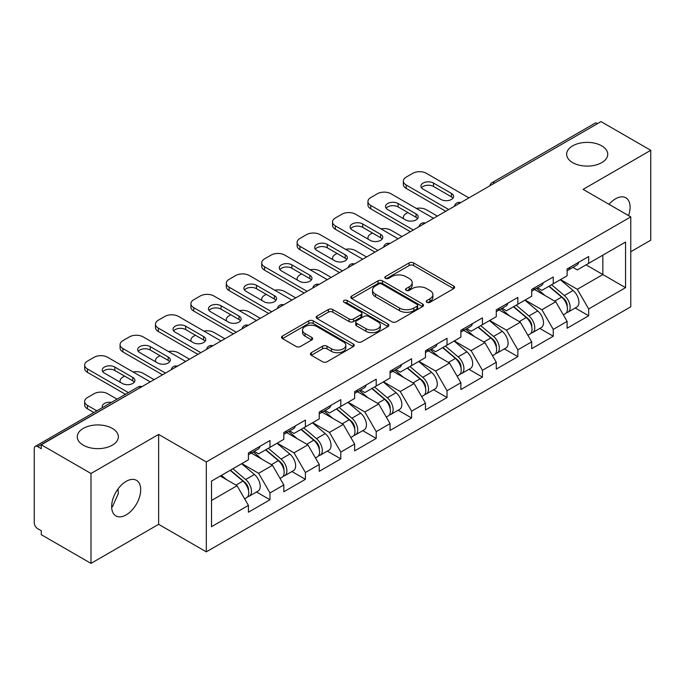 <?xml version="1.0" encoding="UTF-8"?>
<svg xmlns="http://www.w3.org/2000/svg" width="685" height="685" viewBox="0 0 685 685"><rect width="100%" height="100%" fill="white"/><g stroke="black" fill="none" stroke-linecap="round" stroke-linejoin="round"><path stroke-width="1.03" d="M572.669 162.636A20.541 11.859 180 0 1 566.649 154.245A20.541 11.859 180 0 1 579.33 143.285A20.541 11.859 180 0 1 601.721 145.862A20.541 11.859 180 0 1 607.741 154.245A20.541 11.859 180 0 1 595.059 165.205A20.541 11.859 180 0 1 572.669 162.636M83.279 445.181A20.541 11.859 180 0 1 77.259 436.79A20.541 11.859 180 0 1 89.941 425.83A20.541 11.859 180 0 1 112.331 428.399A20.541 11.859 180 0 1 118.351 436.79A20.541 11.859 180 0 1 105.67 447.75A20.541 11.859 180 0 1 83.279 445.181M426.892 302.308A2.209 1.276 0 0 0 430.009 302.308L453.684 288.633A3.151 1.815 0 0 0 454.609 287.349A3.151 1.815 0 0 0 453.684 286.065L413.577 262.912A3.151 1.815 0 0 0 409.125 262.912L385.45 276.577A2.209 1.276 0 0 0 384.799 277.476A2.209 1.276 0 0 0 385.45 278.375A2.209 1.276 0 0 0 388.566 278.375L391.632 276.612A10.087 5.822 0 0 1 405.888 276.612L409.236 278.538A10.087 5.822 0 0 1 412.19 282.657A10.087 5.822 0 0 1 409.236 286.775L406.171 288.539A2.209 1.276 0 0 0 405.52 289.438A2.209 1.276 0 0 0 406.171 290.346A2.209 1.276 0 0 0 409.287 290.346L412.353 288.573A10.087 5.822 0 0 1 426.609 288.573L429.957 290.5A10.087 5.822 0 0 1 432.903 294.618A10.087 5.822 0 0 1 429.957 298.737L426.892 300.501A2.209 1.276 0 0 0 426.241 301.409A2.209 1.276 0 0 0 426.892 302.308L426.892 300.501M117.991 488.987L118.351 493.602L112.331 506.9L111.664 507.251M126.177 481.349A20.541 11.859 -60 0 1 136.452 480.331A20.541 11.859 -60 0 1 139.603 496.796A20.541 11.859 -60 0 1 126.177 514.897A20.541 11.859 -60 0 1 115.911 515.916A20.541 11.859 -60 0 1 112.76 499.451A20.541 11.859 -60 0 1 126.177 481.349M609.051 204.344A20.541 11.859 -60 0 1 615.567 198.804A20.541 11.859 -60 0 1 625.842 197.785A20.541 11.859 -60 0 1 628.547 215.604M311.307 352.698A3.151 1.815 0 0 0 310.391 353.982A3.151 1.815 0 0 0 311.307 355.267L322.558 361.766A3.151 1.815 0 0 0 327.019 361.766L353.306 346.584A3.151 1.815 0 0 0 354.231 345.3A3.151 1.815 0 0 0 353.306 344.016L313.208 320.863A3.151 1.815 0 0 0 308.747 320.863L282.46 336.035A3.151 1.815 0 0 0 281.535 337.328A3.151 1.815 0 0 0 282.46 338.613L296.048 346.456A3.151 1.815 0 0 0 300.501 346.456L311.752 339.966A3.151 1.815 0 0 0 312.677 338.673A3.151 1.815 0 0 0 311.752 337.388L305.013 333.501A8.425 4.863 0 0 1 302.547 330.059A8.425 4.863 0 0 1 307.753 325.563A8.425 4.863 0 0 1 316.932 326.617L343.339 341.858A8.425 4.863 0 0 1 345.805 345.3A8.425 4.863 0 0 1 340.608 349.795A8.425 4.863 0 0 1 331.42 348.742L327.019 346.199A3.151 1.815 0 0 0 322.558 346.199L311.307 352.698L311.307 355.267M158.637 434.427L90.994 473.481L41.288 444.788L601.036 121.613L650.75 150.315L583.106 189.368L630.774 216.888L206.305 461.955L158.637 434.427L158.637 524.333L206.305 551.853L206.305 461.955M391.854 321.762A3.151 1.815 0 0 0 396.307 321.762L422.602 306.58A3.151 1.815 0 0 0 423.527 305.296A3.151 1.815 0 0 0 422.602 304.012L382.495 280.859A3.151 1.815 0 0 0 378.043 280.859L351.748 296.031A3.151 1.815 0 0 0 350.823 297.324A3.151 1.815 0 0 0 351.748 298.609L391.854 321.762M344.94 302.779A2.209 1.276 0 0 1 347.184 303.095L347.184 300.475L387.958 324.014A3.151 1.815 0 0 1 388.875 325.298A3.151 1.815 0 0 1 387.958 326.582L361.663 341.764A3.151 1.815 0 0 1 357.21 341.764L317.104 318.611L317.104 316.033A3.151 1.815 0 0 0 316.179 317.326A3.151 1.815 0 0 0 317.104 318.611M317.104 316.033L328.355 309.543A3.151 1.815 0 0 1 332.807 309.543L349.076 318.927A3.151 1.815 0 0 0 353.528 318.927L360.995 314.62A3.151 1.815 0 0 0 361.92 313.336A3.151 1.815 0 0 0 360.995 312.052L344.058 302.273A2.209 1.276 0 0 1 343.416 301.374A2.209 1.276 0 0 1 344.778 300.193A2.209 1.276 0 0 1 347.184 300.475M206.305 551.853L630.774 306.786L630.774 216.888M256.507 491.984L269.976 499.759L269.976 492.943L258.63 473.292L241.831 463.591M269.976 499.759L248.415 512.209L248.415 505.393L211.528 526.688L211.528 481.084L248.415 459.789L248.415 452.973L269.976 440.524L269.976 447.339L283.821 439.342L283.821 432.535L305.39 420.085L305.39 426.892L319.236 418.903L319.236 412.087L340.796 399.638L340.796 406.453L354.642 398.456L354.642 391.64L376.211 379.19L376.211 386.006L390.056 378.017L390.056 371.201L411.616 358.752L411.616 365.567L425.462 357.57L425.462 350.754L447.031 338.304L447.031 345.12L460.877 337.123L460.877 330.316L482.437 317.866L482.437 324.673L496.282 316.684L496.282 309.868L517.851 297.418L517.851 304.234L531.697 296.237L531.697 289.421L553.257 276.971L553.257 283.787L567.103 275.798L567.103 268.982L588.672 256.533L588.672 263.348L625.551 242.053L625.551 287.657L588.672 308.952L577.318 289.293L560.518 279.6M575.203 307.993L588.672 315.768L588.672 308.952M588.672 315.768L567.103 328.218L567.103 321.402L553.257 329.399L541.912 309.74L525.112 300.039M539.789 328.432L553.257 336.207L553.257 329.399M553.257 336.207L531.697 348.656L531.697 341.849L517.851 349.838L506.498 330.179L489.698 320.486M504.383 348.879L517.851 356.654L517.851 349.838M517.851 356.654L496.282 369.104L496.282 362.288L482.437 370.285L471.092 350.626L454.292 340.925M468.968 369.326L482.437 377.101L482.437 370.285M482.437 377.101L460.877 389.551L460.877 382.735L447.031 390.724L435.677 371.073L418.877 361.372M433.562 389.765L447.031 397.54L447.031 390.724M447.031 397.54L425.462 409.99L425.462 403.174L411.616 411.171L400.271 391.512L383.472 381.819M398.148 410.212L411.616 417.987L411.616 411.171M411.616 417.987L390.056 430.437L390.056 423.621L376.211 431.618L364.857 411.959L348.057 402.258M362.742 430.651L376.211 438.426L376.211 431.618M376.211 438.426L354.642 450.876L354.642 444.068L340.796 452.057L329.451 432.398L312.651 422.705M327.327 451.098L340.796 458.873L340.796 452.057M340.796 458.873L319.236 471.323L319.236 464.507L305.39 472.504L294.036 452.845L277.237 443.144M291.921 471.545L305.39 479.32L305.39 472.504M305.39 479.32L283.821 491.77L283.821 484.954L269.976 492.943M254.238 451.364L258.63 453.89L269.976 447.339M258.63 473.292L272.476 465.295L251.292 453.059M283.821 484.954L272.476 465.295M289.652 430.916L294.036 433.451L305.39 426.892M294.036 452.845L307.882 444.848L286.698 432.62M319.236 464.507L307.882 444.848M325.058 410.469L329.451 413.004L340.796 406.453M329.451 432.398L343.296 424.409L322.113 412.173M354.642 444.068L343.296 424.409M360.473 390.03L364.857 392.565L376.211 386.006M364.857 411.959L378.702 403.962L357.519 391.734M390.056 423.621L378.702 403.962M395.879 369.583L400.271 372.118L411.616 365.567M400.271 391.512L414.117 383.523L392.933 371.287M425.462 403.174L414.117 383.523M431.293 349.136L435.677 351.67L447.031 345.12M435.677 371.073L449.523 363.076L428.339 350.84M460.877 382.735L449.523 363.076M466.699 328.697L471.092 331.232L482.437 324.673M471.092 350.626L484.937 342.628L463.754 330.401M496.282 362.288L484.937 342.628M502.114 308.25L506.498 310.784L517.851 304.234M506.498 330.179L520.343 322.19L499.159 309.954M531.697 341.849L520.343 322.19M537.519 287.811L541.912 290.346L553.257 283.787M541.912 309.74L555.758 301.742L534.574 289.515M567.103 321.402L555.758 301.742M597.637 123.583L494.81 182.946M493.363 183.785A4.812 2.783 120 0 1 494.579 182.818A4.812 2.783 60 0 0 492.172 182.578L595 123.214A4.812 2.783 60 0 1 597.406 123.446M572.934 267.364L577.318 269.899L588.672 263.348M577.318 289.293L602.851 274.548L602.851 255.154L625.551 242.053M586.06 264.855L625.551 287.657M630.774 251.746L650.75 240.212L650.75 150.315M90.994 473.481L90.994 563.387L41.288 534.685L41.288 530.755L37.658 528.657A4.812 2.783 -120 0 1 34.25 522.758L34.25 448.581A4.812 2.783 -120 0 1 35.243 446.38A4.812 2.783 -120 0 1 37.658 446.62L41.288 448.718L41.288 444.788M90.994 563.387L158.637 524.333M211.528 500.478L237.061 485.742L220.27 476.041M248.415 505.393L237.061 485.742M427.774 302.616L429.957 301.357A10.087 5.822 0 0 0 432.903 297.239L432.903 294.618M412.19 282.657L412.19 285.277A10.087 5.822 0 0 1 409.236 289.395L407.053 290.654M453.641 288.659L413.577 265.532A3.151 1.815 0 0 0 409.125 265.532L386.331 278.692M422.559 306.606L382.495 283.479A3.151 1.815 0 0 0 378.043 283.479L351.79 298.634M417.028 306.195A2.209 1.276 0 0 0 417.679 305.296A2.209 1.276 0 0 0 417.028 304.397L381.828 284.07A2.209 1.276 0 0 0 378.711 284.07L375.474 285.936A10.087 5.822 0 0 0 372.529 290.055A10.087 5.822 0 0 0 375.474 294.165L399.543 308.062A10.087 5.822 0 0 0 413.8 308.062L417.028 306.195L417.028 308.815A2.209 1.276 0 0 0 417.679 307.916L417.679 305.296M372.529 290.055L372.529 292.675A10.087 5.822 0 0 0 375.474 296.793L375.474 294.165M417.028 308.815L413.8 310.682A10.087 5.822 0 0 1 399.543 310.682L375.474 296.793M317.146 318.636L328.355 312.163L328.355 309.543M361.92 313.336L361.92 315.956A3.151 1.815 0 0 1 360.995 317.241L353.528 321.556A3.151 1.815 0 0 1 349.076 321.556L332.807 312.163A3.151 1.815 0 0 0 328.355 312.163M347.184 303.095L387.916 326.608M365.953 328.672A8.425 4.863 0 0 0 375.14 329.733A8.425 4.863 0 0 0 380.338 325.238A8.425 4.863 0 0 0 377.872 321.796L368.573 316.419A3.151 1.815 0 0 0 364.112 316.419L356.654 320.734A3.151 1.815 0 0 0 355.729 322.018A3.151 1.815 0 0 0 356.654 323.303L365.953 328.672L365.953 331.3A8.425 4.863 0 0 0 375.14 332.353A8.425 4.863 0 0 0 380.338 327.858L380.338 325.238M355.729 322.018L355.729 324.639A3.151 1.815 0 0 0 356.654 325.923L356.654 323.303M365.953 331.3L356.654 325.923M345.805 345.3L345.805 347.92A8.425 4.863 0 0 1 340.608 352.415A8.425 4.863 0 0 1 331.42 351.362L327.019 348.819A3.151 1.815 0 0 0 322.558 348.819L311.35 355.292M302.547 330.059L302.547 332.679A8.425 4.863 0 0 0 305.013 336.121L305.013 333.501M311.718 339.991L305.013 336.121M353.263 346.61L313.208 323.483A3.151 1.815 0 0 0 308.747 323.483L282.503 338.638M564.406 299.139L562.813 298.215M566.435 312.643A10.592 6.114 -120 0 0 567.976 312.163A10.592 6.114 -120 0 0 569.877 304.757A10.592 6.114 -120 0 0 564.363 295.535L551.588 284.755M567.976 312.163L576.71 307.12A10.592 6.114 -120 0 0 578.62 299.713A10.592 6.114 -120 0 0 573.105 290.483L560.33 279.711M549.13 286.176L563.695 298.472A6.422 3.708 60 0 1 567.163 306.383M437.381 216.1L426.37 209.747A9.633 5.557 0 0 0 416.377 208.428M407.875 212.564L406.171 213.549A9.633 5.557 0 0 0 403.354 217.479A9.633 5.557 0 0 0 403.602 218.746M563.318 314.852L565.253 313.739A10.592 6.114 -120 0 0 567.154 306.332A10.592 6.114 -120 0 0 561.64 297.102L548.865 286.33M545.183 295.637L536.56 288.368M421.532 187.793A7.381 4.264 180 0 1 433.519 186.483L451.458 196.835A7.381 4.264 180 0 1 452.999 198.145M445.781 211.254L406.171 188.384A9.633 5.557 180 0 1 403.354 184.453L403.354 181.045A9.633 5.557 0 0 0 406.171 184.976L406.171 188.384M569.946 267.338A10.592 6.114 60 0 1 567.976 270.224A10.592 6.114 60 0 1 567.103 270.584M578.688 262.295A10.592 6.114 60 0 1 576.71 265.181L567.976 270.224M403.354 181.045A9.633 5.557 0 0 1 406.171 177.115L412.755 173.314A9.633 5.557 0 0 1 426.37 173.314L468.934 197.888M448.726 209.55L406.171 184.976M433.519 183.075L451.458 193.427A7.381 4.264 180 0 1 453.616 196.441A7.381 4.264 180 0 1 449.06 200.38A7.381 4.264 180 0 1 441.012 199.455L423.082 189.103A7.381 4.264 180 0 1 420.915 186.089A7.381 4.264 180 0 1 425.479 182.15A7.381 4.264 180 0 1 433.519 183.075L433.519 186.483M528.991 319.578L527.407 318.662M531.029 333.081A10.592 6.114 -120 0 0 532.562 332.61A10.592 6.114 -120 0 0 534.471 325.204A10.592 6.114 -120 0 0 528.948 315.973L516.173 305.202M532.562 332.61L541.304 327.558A10.592 6.114 -120 0 0 543.205 320.16A10.592 6.114 -120 0 0 537.691 310.93L524.915 300.15M513.716 306.615L528.289 318.91A6.422 3.708 60 0 1 531.757 326.822M401.967 236.548L390.964 230.194A9.633 5.557 0 0 0 380.963 228.876M372.46 233.011L370.756 233.987A9.633 5.557 0 0 0 367.939 237.926A9.633 5.557 0 0 0 368.196 239.193M527.912 335.29L529.839 334.177A10.592 6.114 -120 0 0 531.748 326.779A10.592 6.114 -120 0 0 526.226 317.549L513.45 306.769M509.768 316.085L501.146 308.807M493.585 340.025L491.993 339.109M495.615 353.528A10.592 6.114 -120 0 0 497.156 353.049A10.592 6.114 -120 0 0 499.057 345.651A10.592 6.114 -120 0 0 493.542 336.421L480.767 325.64M497.156 353.049L505.898 348.006A10.592 6.114 -120 0 0 507.799 340.599A10.592 6.114 -120 0 0 502.285 331.377L489.51 320.597M478.31 327.062L492.875 339.358A6.422 3.708 60 0 1 496.342 347.269M366.561 256.986L355.549 250.633A9.633 5.557 0 0 0 345.557 249.314M337.054 253.45L335.35 254.435A9.633 5.557 0 0 0 332.533 258.365A9.633 5.557 0 0 0 332.782 259.632M492.498 355.738L494.433 354.625A10.592 6.114 -120 0 0 496.334 347.218A10.592 6.114 -120 0 0 490.82 337.996L478.044 327.216M474.362 336.523L465.74 329.254M458.171 360.464L456.587 359.548M460.209 373.976A10.592 6.114 -120 0 0 461.741 373.496A10.592 6.114 -120 0 0 463.651 366.09A10.592 6.114 -120 0 0 458.128 356.868L445.353 346.088M461.741 373.496L470.484 368.453A10.592 6.114 -120 0 0 472.385 361.046A10.592 6.114 -120 0 0 466.87 351.816L454.095 341.044M442.895 347.509L457.469 359.805A6.422 3.708 60 0 1 460.937 367.708M331.146 277.434L320.143 271.08A9.633 5.557 0 0 0 310.142 269.762M301.64 273.897L299.936 274.882A9.633 5.557 0 0 0 297.119 278.812A9.633 5.557 0 0 0 297.376 280.079M457.092 376.185L459.019 375.063A10.592 6.114 -120 0 0 460.928 367.665A10.592 6.114 -120 0 0 455.405 358.435L442.63 347.655M438.948 356.971L430.326 349.692M422.765 380.911L421.172 379.995M424.794 394.414A10.592 6.114 -120 0 0 426.335 393.935A10.592 6.114 -120 0 0 428.236 386.537A10.592 6.114 -120 0 0 422.722 377.307L409.947 366.526M426.335 393.935L435.078 388.892A10.592 6.114 -120 0 0 436.979 381.494A10.592 6.114 -120 0 0 431.464 372.263L418.689 361.483M407.489 367.948L422.054 380.243A6.422 3.708 60 0 1 425.522 388.155M295.74 297.881L284.729 291.519A9.633 5.557 0 0 0 274.736 290.209M266.234 294.336L264.53 295.321A9.633 5.557 0 0 0 261.713 299.251A9.633 5.557 0 0 0 261.961 300.527M421.677 396.624L423.613 395.51A10.592 6.114 -120 0 0 425.513 388.112A10.592 6.114 -120 0 0 419.999 378.882L407.224 368.102M403.542 377.409L394.92 370.14M387.35 401.359L385.766 400.434M389.388 414.862A10.592 6.114 -120 0 0 390.921 414.382A10.592 6.114 -120 0 0 392.83 406.984A10.592 6.114 -120 0 0 387.308 397.754L374.532 386.974M390.921 414.382L399.663 409.339A10.592 6.114 -120 0 0 401.564 401.932A10.592 6.114 -120 0 0 396.05 392.71L383.275 381.93M372.075 388.395L386.648 400.691A6.422 3.708 60 0 1 390.116 408.602M260.326 318.319L249.323 311.966A9.633 5.557 0 0 0 239.322 310.647M230.819 314.783L229.115 315.768A9.633 5.557 0 0 0 226.298 319.698A9.633 5.557 0 0 0 226.555 320.965M386.272 417.071L388.198 415.958A10.592 6.114 -120 0 0 390.108 408.551A10.592 6.114 -120 0 0 384.585 399.321L371.809 388.549M368.128 397.857L359.505 390.587M386.126 208.24A7.381 4.264 180 0 1 398.113 206.93L416.043 217.282A7.381 4.264 180 0 1 417.593 218.592M410.366 231.693L370.756 208.831A9.633 5.557 180 0 1 367.939 204.901L367.939 201.493A9.633 5.557 0 0 0 370.756 205.423L370.756 208.831M534.54 287.786A10.592 6.114 60 0 1 532.562 290.671A10.592 6.114 60 0 1 531.697 291.031M543.274 282.734A10.592 6.114 60 0 1 541.304 285.628L532.562 290.671M367.939 201.493A9.633 5.557 0 0 1 370.756 197.554L377.341 193.761A9.633 5.557 0 0 1 390.964 193.761L433.519 218.327M413.32 229.989L370.756 205.423M398.113 203.522L416.043 213.874A7.381 4.264 180 0 1 418.21 216.888A7.381 4.264 180 0 1 413.646 220.827A7.381 4.264 180 0 1 405.606 219.902L387.667 209.55A7.381 4.264 180 0 1 385.509 206.536A7.381 4.264 180 0 1 390.065 202.597A7.381 4.264 180 0 1 398.113 203.522L398.113 206.93M350.711 228.679A7.381 4.264 180 0 1 362.699 227.369L380.637 237.721A7.381 4.264 180 0 1 382.179 239.039M374.96 252.14L335.35 229.269A9.633 5.557 180 0 1 332.533 225.339L332.533 221.931A9.633 5.557 0 0 0 335.35 225.862L335.35 229.269M499.125 308.224A10.592 6.114 60 0 1 497.156 311.11A10.592 6.114 60 0 1 496.282 311.469M507.868 303.181A10.592 6.114 60 0 1 505.898 306.067L497.156 311.11M332.533 221.931A9.633 5.557 0 0 1 335.35 218.001L341.935 214.199A9.633 5.557 0 0 1 355.549 214.199L398.113 238.774M377.906 250.436L335.35 225.862M362.699 223.961L380.637 234.321A7.381 4.264 180 0 1 382.795 237.335A7.381 4.264 180 0 1 378.24 241.274A7.381 4.264 180 0 1 370.191 240.349L352.261 229.989A7.381 4.264 180 0 1 350.095 226.975A7.381 4.264 180 0 1 354.659 223.045A7.381 4.264 180 0 1 362.699 223.961L362.699 227.369M315.305 249.126A7.381 4.264 180 0 1 327.293 247.816L345.223 258.168A7.381 4.264 180 0 1 346.773 259.478M339.546 272.587L299.936 249.717A9.633 5.557 180 0 1 297.119 245.787L297.119 242.379A9.633 5.557 0 0 0 299.936 246.309L299.936 249.717M463.719 328.672A10.592 6.114 60 0 1 461.741 331.557A10.592 6.114 60 0 1 460.877 331.917M472.453 323.628A10.592 6.114 60 0 1 470.484 326.514L461.741 331.557M297.119 242.379A9.633 5.557 0 0 1 299.936 238.448L306.52 234.647A9.633 5.557 0 0 1 320.143 234.647L362.699 259.221M342.5 270.883L299.936 246.309M327.293 244.408L345.223 254.76A7.381 4.264 180 0 1 347.389 257.774A7.381 4.264 180 0 1 342.825 261.713A7.381 4.264 180 0 1 334.785 260.788L316.847 250.436A7.381 4.264 180 0 1 314.689 247.422A7.381 4.264 180 0 1 319.244 243.483A7.381 4.264 180 0 1 327.293 244.408L327.293 247.816M279.891 269.573A7.381 4.264 180 0 1 291.878 268.263L309.817 278.615A7.381 4.264 180 0 1 311.358 279.925M304.14 293.026L264.53 270.164A9.633 5.557 180 0 1 261.713 266.225L261.713 262.817A9.633 5.557 0 0 0 264.53 266.756L264.53 270.164M428.305 349.119A10.592 6.114 60 0 1 426.335 352.004A10.592 6.114 60 0 1 425.462 352.364M437.047 344.067A10.592 6.114 60 0 1 435.078 346.952L426.335 352.004M261.713 262.817A9.633 5.557 0 0 1 264.53 258.887L271.114 255.085A9.633 5.557 0 0 1 284.729 255.085L327.293 279.66M307.085 291.322L264.53 266.756M291.878 264.855L309.817 275.207A7.381 4.264 180 0 1 311.975 278.221A7.381 4.264 180 0 1 307.419 282.16A7.381 4.264 180 0 1 299.371 281.235L281.441 270.883A7.381 4.264 180 0 1 279.274 267.869A7.381 4.264 180 0 1 283.838 263.93A7.381 4.264 180 0 1 291.878 264.855L291.878 268.263M244.485 290.012A7.381 4.264 180 0 1 256.473 288.702L274.402 299.054A7.381 4.264 180 0 1 275.952 300.364M268.725 313.473L229.115 290.603A9.633 5.557 180 0 1 226.298 286.673L226.298 283.265A9.633 5.557 0 0 0 229.115 287.195L229.115 290.603M392.899 369.558A10.592 6.114 60 0 1 390.921 372.443A10.592 6.114 60 0 1 390.056 372.803M401.633 364.514A10.592 6.114 60 0 1 399.663 367.4L390.921 372.443M226.298 283.265A9.633 5.557 0 0 1 229.115 279.334L235.7 275.533A9.633 5.557 0 0 1 249.323 275.533L291.878 300.107M271.68 311.769L229.115 287.195M256.473 285.294L274.402 295.646A7.381 4.264 180 0 1 276.569 298.66A7.381 4.264 180 0 1 272.005 302.599A7.381 4.264 180 0 1 263.965 301.674L246.026 291.322A7.381 4.264 180 0 1 243.869 288.308A7.381 4.264 180 0 1 248.424 284.369A7.381 4.264 180 0 1 256.473 285.294L256.473 288.702M351.944 421.797L350.352 420.881M353.974 435.3A10.592 6.114 -120 0 0 355.515 434.829A10.592 6.114 -120 0 0 357.416 427.423A10.592 6.114 -120 0 0 351.902 418.192L339.126 407.421M355.515 434.829L364.257 429.778A10.592 6.114 -120 0 0 366.158 422.38A10.592 6.114 -120 0 0 360.644 413.149L347.869 402.369M336.669 408.842L351.234 421.129A6.422 3.708 60 0 1 354.702 429.041M224.92 338.767L213.908 332.413A9.633 5.557 0 0 0 203.916 331.095M195.413 335.23L193.709 336.207A9.633 5.557 0 0 0 190.892 340.145A9.633 5.557 0 0 0 191.141 341.413M350.857 437.509L352.792 436.396A10.592 6.114 -120 0 0 354.693 428.998A10.592 6.114 -120 0 0 349.179 419.768L336.403 408.988M332.722 418.304L324.099 411.026M209.071 310.459A7.381 4.264 180 0 1 221.058 309.149L238.996 319.501A7.381 4.264 180 0 1 240.538 320.811M233.32 333.912L193.709 311.05A9.633 5.557 180 0 1 190.892 307.12L190.892 303.712A9.633 5.557 0 0 0 193.709 307.642L193.709 311.05M357.484 390.005A10.592 6.114 60 0 1 355.515 392.89A10.592 6.114 60 0 1 354.642 393.25M366.227 384.961A10.592 6.114 60 0 1 364.257 387.847L355.515 392.89M190.892 303.712A9.633 5.557 0 0 1 193.709 299.773L200.294 295.98A9.633 5.557 0 0 1 213.908 295.98L256.473 320.546M236.265 332.208L193.709 307.642M221.058 305.741L238.996 316.093A7.381 4.264 180 0 1 241.154 319.107A7.381 4.264 180 0 1 236.599 323.046A7.381 4.264 180 0 1 228.55 322.121L210.62 311.769A7.381 4.264 180 0 1 208.454 308.755A7.381 4.264 180 0 1 213.018 304.816A7.381 4.264 180 0 1 221.058 305.741L221.058 309.149M316.53 442.245L314.946 441.328M318.568 455.748A10.592 6.114 -120 0 0 320.1 455.268A10.592 6.114 -120 0 0 322.01 447.87A10.592 6.114 -120 0 0 316.487 438.64L303.712 427.86M320.1 455.268L328.843 450.225A10.592 6.114 -120 0 0 330.744 442.818A10.592 6.114 -120 0 0 325.229 433.596L312.454 422.816M301.254 429.281L315.828 441.577A6.422 3.708 60 0 1 319.296 449.488M189.505 359.205L178.502 352.852A9.633 5.557 0 0 0 168.51 351.542M159.999 355.669L158.295 356.654A9.633 5.557 0 0 0 155.478 360.584A9.633 5.557 0 0 0 155.735 361.851M315.451 457.957L317.378 456.844A10.592 6.114 -120 0 0 319.287 449.437A10.592 6.114 -120 0 0 313.764 440.215L300.989 429.435M297.307 438.742L288.685 431.473M173.665 330.898A7.381 4.264 180 0 1 185.652 329.588L203.582 339.948A7.381 4.264 180 0 1 205.132 341.258M197.905 354.359L158.295 331.489A9.633 5.557 180 0 1 155.478 327.558L155.478 324.151A9.633 5.557 0 0 0 158.295 328.081L158.295 331.489M322.078 410.443A10.592 6.114 60 0 1 320.1 413.329A10.592 6.114 60 0 1 319.236 413.689M330.812 405.4A10.592 6.114 60 0 1 328.843 408.286L320.1 413.329M155.478 324.151A9.633 5.557 0 0 1 158.295 320.22L164.88 316.419A9.633 5.557 0 0 1 178.502 316.419L221.058 340.993M200.859 352.655L158.295 328.081M185.652 326.18L203.582 336.541A7.381 4.264 180 0 1 205.748 339.554A7.381 4.264 180 0 1 201.184 343.493A7.381 4.264 180 0 1 193.144 342.568L175.206 332.216A7.381 4.264 180 0 1 173.048 329.194A7.381 4.264 180 0 1 177.603 325.264A7.381 4.264 180 0 1 185.652 326.18L185.652 329.588M281.124 462.683L279.531 461.767M283.153 476.195A10.592 6.114 -120 0 0 284.695 475.715A10.592 6.114 -120 0 0 286.595 468.309A10.592 6.114 -120 0 0 281.081 459.087L268.306 448.307M284.695 475.715L293.437 470.672A10.592 6.114 -120 0 0 295.338 463.265A10.592 6.114 -120 0 0 289.824 454.035L277.048 443.263M265.849 449.728L280.422 462.024A6.422 3.708 60 0 1 283.881 469.927M154.099 379.653L143.088 373.299A9.633 5.557 0 0 0 133.095 371.981M124.593 376.116L122.889 377.101A9.633 5.557 0 0 0 120.072 381.031A9.633 5.557 0 0 0 120.32 382.298M280.037 478.404L281.972 477.282A10.592 6.114 -120 0 0 283.873 469.884A10.592 6.114 -120 0 0 278.358 460.654L265.583 449.874M261.901 459.19L253.279 451.912M138.25 351.345A7.381 4.264 180 0 1 150.238 350.035L168.176 360.387A7.381 4.264 180 0 1 169.717 361.697M162.499 374.806L122.889 351.936A9.633 5.557 180 0 1 120.072 348.006L120.072 344.598A9.633 5.557 0 0 0 122.889 348.528L122.889 351.936M286.664 430.891A10.592 6.114 60 0 1 284.695 433.776A10.592 6.114 60 0 1 283.821 434.136M295.406 425.847A10.592 6.114 60 0 1 293.437 428.733L284.695 433.776M120.072 344.598A9.633 5.557 0 0 1 122.889 340.668L129.474 336.866A9.633 5.557 0 0 1 143.088 336.866L185.652 361.44M165.445 373.102L122.889 348.528M150.238 346.627L168.176 356.979A7.381 4.264 180 0 1 170.334 359.993A7.381 4.264 180 0 1 165.779 363.932A7.381 4.264 180 0 1 157.73 363.007L139.8 352.655A7.381 4.264 180 0 1 137.634 349.641A7.381 4.264 180 0 1 142.197 345.702A7.381 4.264 180 0 1 150.238 346.627L150.238 350.035M245.709 483.13L244.125 482.214M247.747 496.634A10.592 6.114 -120 0 0 249.28 496.154A10.592 6.114 -120 0 0 251.19 488.756A10.592 6.114 -120 0 0 245.667 479.526L232.891 468.746M249.28 496.154L258.022 491.111A10.592 6.114 -120 0 0 259.923 483.713A10.592 6.114 -120 0 0 254.409 474.482L241.634 463.702M230.434 470.167L245.007 482.463A6.422 3.708 60 0 1 248.475 490.374M111.441 402.386A7.381 4.264 0 0 0 102.228 406.522A7.381 4.264 0 0 0 102.459 407.575M117.049 399.149L107.682 393.738A9.633 5.557 0 0 0 94.059 393.738L87.474 397.54A9.633 5.557 0 0 0 84.657 401.47A9.633 5.557 0 0 0 87.474 405.409L87.474 408.808L93.896 412.516M96.85 410.812L87.474 405.409M244.631 498.843L246.557 497.73A10.592 6.114 -120 0 0 248.467 490.332A10.592 6.114 -120 0 0 242.944 481.101L230.169 470.321M226.487 479.628L221.435 475.364M87.474 408.808A9.633 5.557 180 0 1 84.657 404.878L84.657 401.47M102.844 371.792A7.381 4.264 180 0 1 114.832 370.482L132.762 380.834A7.381 4.264 180 0 1 134.311 382.144M125.449 394.303L87.474 372.383A9.633 5.557 180 0 1 84.657 368.444L84.657 365.036A9.633 5.557 0 0 0 87.474 368.975L87.474 372.383M251.258 451.338A10.592 6.114 60 0 1 249.28 454.224A10.592 6.114 60 0 1 248.415 454.583M259.992 446.286A10.592 6.114 60 0 1 258.022 449.172L249.28 454.224M84.657 365.036A9.633 5.557 0 0 1 87.474 361.106L94.059 357.305A9.633 5.557 0 0 1 107.682 357.305L150.238 381.879M128.403 392.599L87.474 368.975M114.832 367.074L132.762 377.426A7.381 4.264 180 0 1 134.928 380.44A7.381 4.264 180 0 1 130.364 384.379A7.381 4.264 180 0 1 122.324 383.454L104.385 373.102A7.381 4.264 180 0 1 102.228 370.088A7.381 4.264 180 0 1 106.783 366.15A7.381 4.264 180 0 1 114.832 367.074L114.832 370.482M140.708 387.385L37.658 446.62M141.701 386.811A4.812 2.783 -60 0 0 140.476 387.256A4.812 2.783 -120 0 0 138.07 387.016L35.243 446.38M457.948 204.224A4.812 2.783 120 0 1 459.173 203.257A4.812 2.783 -60 0 1 460.397 202.811M422.542 224.671A4.812 2.783 120 0 1 423.758 223.704A4.812 2.783 -60 0 1 424.983 223.259M387.128 245.11A4.812 2.783 120 0 1 388.352 244.143A4.812 2.783 -60 0 1 389.577 243.706M351.722 265.557A4.812 2.783 120 0 1 352.938 264.59A4.812 2.783 -60 0 1 354.162 264.145M316.307 286.005A4.812 2.783 120 0 1 317.532 285.037A4.812 2.783 -60 0 1 318.756 284.592M280.901 306.443A4.812 2.783 120 0 1 282.117 305.476A4.812 2.783 -60 0 1 283.342 305.031M245.487 326.891A4.812 2.783 120 0 1 246.711 325.923A4.812 2.783 -60 0 1 247.936 325.478M210.081 347.329A4.812 2.783 120 0 1 211.297 346.362A4.812 2.783 -60 0 1 212.521 345.925M174.666 367.776A4.812 2.783 120 0 1 175.891 366.809A4.812 2.783 -60 0 1 177.115 366.364M429.957 301.357L429.957 298.737M406.171 290.346L406.171 288.539M409.236 289.395L409.236 286.775M385.45 278.375L385.45 276.577M409.125 265.532L409.125 262.912M413.577 265.532L413.577 262.912M453.684 288.633L453.684 286.065M351.748 298.609L351.748 296.031M378.043 283.479L378.043 280.859M382.495 283.479L382.495 280.859M422.602 306.58L422.602 304.012M399.543 310.682L399.543 308.062M413.8 310.682L413.8 308.062M332.807 312.163L332.807 309.543M349.076 321.556L349.076 318.927M353.528 321.556L353.528 318.927M360.995 317.241L360.995 314.62M387.958 326.582L387.958 324.014M322.558 348.819L322.558 346.199M327.019 348.819L327.019 346.199M331.42 351.362L331.42 348.742M311.752 339.966L311.752 337.388M282.46 338.613L282.46 336.035M308.747 323.483L308.747 320.863M313.208 323.483L313.208 320.863M353.306 346.584L353.306 344.016M564.363 295.535L573.105 290.483M554.679 301.126L561.64 297.102M451.458 193.427L451.458 196.835M528.948 315.973L537.691 310.93M519.273 321.565L526.226 317.549M493.542 336.421L502.285 331.377M483.858 342.012L490.82 337.996M458.128 356.868L466.87 351.816M448.452 362.451L455.405 358.435M422.722 377.307L431.464 372.263M413.038 382.898L419.999 378.882M387.308 397.754L396.05 392.71M377.632 403.345L384.585 399.321M416.043 213.874L416.043 217.282M380.637 234.321L380.637 237.721M345.223 254.76L345.223 258.168M309.817 275.207L309.817 278.615M274.402 295.646L274.402 299.054M351.902 418.192L360.644 413.149M342.217 423.784L349.179 419.768M238.996 316.093L238.996 319.501M316.487 438.64L325.229 433.596M306.811 444.231L313.764 440.215M203.582 336.541L203.582 339.948M281.081 459.087L289.824 454.035M271.397 464.67L278.358 460.654M168.176 356.979L168.176 360.387M245.667 479.526L254.409 474.482M235.991 485.117L242.944 481.101M132.762 377.426L132.762 380.834M492.172 182.578A4.812 4.812 0 0 0 489.861 185.806M460.714 202.632A4.812 4.812 0 0 0 454.446 206.245M425.308 223.07A4.812 4.812 0 0 0 419.04 226.692M389.893 243.517A4.812 4.812 0 0 0 383.626 247.131M354.487 263.965A4.812 4.812 0 0 0 348.22 267.578M319.073 284.403A4.812 4.812 0 0 0 312.805 288.025M283.667 304.851A4.812 4.812 0 0 0 277.399 308.464M248.253 325.289A4.812 4.812 0 0 0 241.993 328.911M212.847 345.737A4.812 4.812 0 0 0 206.579 349.35M177.432 366.184A4.812 4.812 0 0 0 171.173 369.797M142.026 386.623A4.812 4.812 0 0 0 138.07 387.016M403.354 218.601L403.354 217.479M367.939 239.048L367.939 237.926M332.533 259.487L332.533 258.365M297.119 279.934L297.119 278.812M261.713 300.373L261.713 299.251M226.298 320.82L226.298 319.698M190.892 341.267L190.892 340.145M155.478 361.706L155.478 360.584M120.072 382.153L120.072 381.031"/></g></svg>

